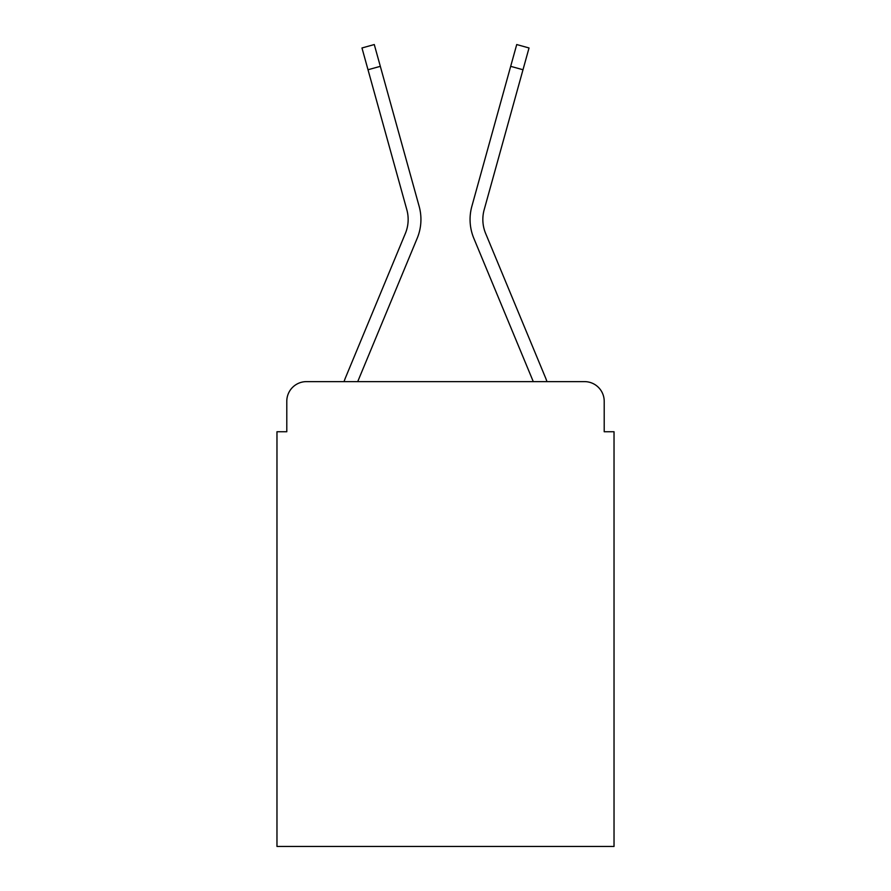 <?xml version="1.0" encoding="UTF-8"?>
<svg xmlns="http://www.w3.org/2000/svg" width="891" height="891" viewBox="0 0 891 891"><rect width="100%" height="100%" fill="white"/><g stroke="black" fill="none" stroke-linecap="round" stroke-linejoin="round"><path stroke-width="1.34" d="M286.791 401.273L286.791 431.745L286.791 401.273A19.658 19.658 0 0 1 306.448 381.626L344.037 381.626A61.913 61.913 0 0 1 345.563 377.55L405.383 233.409A36.364 36.364 0 0 0 406.831 209.753L361.969 47.969L374.276 44.55L380.323 66.335L368.005 69.743M604.209 431.745L604.209 401.273L604.209 431.745L614.033 431.745L614.033 846.45L276.967 846.45L276.967 431.745L286.791 431.745M604.209 401.273A19.658 19.658 0 0 0 584.552 381.626L306.448 381.626M357.714 381.626L417.177 238.309L357.714 381.626L417.177 238.309L357.714 381.626L417.177 238.309L357.714 381.626L417.177 238.309L357.714 381.626L417.177 238.309L357.714 381.626L417.177 238.309L357.714 381.626L417.177 238.309L357.714 381.626L417.177 238.309L357.714 381.626L417.177 238.309L357.714 381.626L417.177 238.309L357.714 381.626L417.177 238.309L357.714 381.626L533.286 381.626L473.823 238.309A49.139 49.139 0 0 1 471.851 206.344L516.724 44.55L529.031 47.969L522.995 69.743L510.677 66.335M522.995 69.743L484.169 209.753A36.364 36.364 0 0 0 485.617 233.409A36.364 36.364 0 0 1 484.169 209.753A36.364 36.364 0 0 0 485.617 233.409A36.364 36.364 0 0 1 484.169 209.753A36.364 36.364 0 0 0 485.617 233.409A36.364 36.364 0 0 1 484.169 209.753A36.364 36.364 0 0 0 485.617 233.409A36.364 36.364 0 0 1 484.169 209.753A36.364 36.364 0 0 0 485.617 233.409A36.364 36.364 0 0 1 484.169 209.753A36.364 36.364 0 0 0 485.617 233.409A36.364 36.364 0 0 1 484.169 209.753A36.364 36.364 0 0 0 485.617 233.409A36.364 36.364 0 0 1 484.169 209.753A36.364 36.364 0 0 0 485.617 233.409A36.364 36.364 0 0 1 484.169 209.753A36.364 36.364 0 0 0 485.617 233.409A36.364 36.364 0 0 1 484.169 209.753A36.364 36.364 0 0 0 485.617 233.409A36.364 36.364 0 0 1 484.169 209.753A36.364 36.364 0 0 0 485.617 233.409L545.437 377.55A61.913 61.913 0 0 1 546.963 381.626L584.552 381.626M405.383 233.409A36.364 36.364 0 0 0 406.831 209.753A36.364 36.364 0 0 1 405.383 233.409A36.364 36.364 0 0 0 406.831 209.753A36.364 36.364 0 0 1 405.383 233.409A36.364 36.364 0 0 0 406.831 209.753A36.364 36.364 0 0 1 405.383 233.409A36.364 36.364 0 0 0 406.831 209.753A36.364 36.364 0 0 1 405.383 233.409A36.364 36.364 0 0 0 406.831 209.753A36.364 36.364 0 0 1 405.383 233.409A36.364 36.364 0 0 0 406.831 209.753A36.364 36.364 0 0 1 405.383 233.409A36.364 36.364 0 0 0 406.831 209.753A36.364 36.364 0 0 1 405.383 233.409A36.364 36.364 0 0 0 406.831 209.753A36.364 36.364 0 0 1 405.383 233.409A36.364 36.364 0 0 0 406.831 209.753A36.364 36.364 0 0 1 405.383 233.409A36.364 36.364 0 0 0 406.831 209.753A36.364 36.364 0 0 1 405.383 233.409M533.286 381.626L473.823 238.309M417.177 238.309A49.139 49.139 0 0 0 419.149 206.344L380.323 66.335"/></g></svg>
